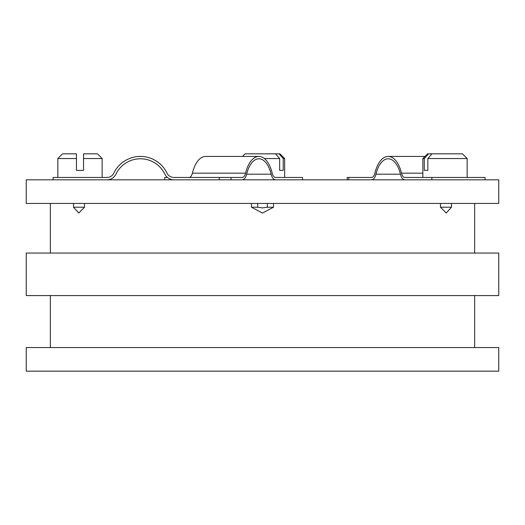 <?xml version="1.0" encoding="UTF-8"?>
<svg xmlns="http://www.w3.org/2000/svg" width="525" height="525" viewBox="0 0 525 525"><rect width="100%" height="100%" fill="white"/><g stroke="black" fill="none" stroke-linecap="round" stroke-linejoin="round"><path stroke-width="0.79" d="M257.69 207.218L251.475 207.218L262.5 213.025L273.525 207.218L267.31 207.218L262.5 207.913L257.69 207.218L257.69 203.438M498.75 347.55L26.25 347.55L26.25 371.175L498.75 371.175L498.75 347.55M498.75 253.05L26.25 253.05L26.25 295.575L498.75 295.575L498.75 253.05M440.468 203.438L440.468 207.218L446.257 213.025L451.493 207.218L451.493 203.438M273.525 207.218L273.525 203.438M73.507 203.438L73.507 207.218L78.796 213.025L84.532 207.218L84.532 203.438M84.532 207.218L73.507 207.218M251.475 203.438L251.475 207.218M451.493 207.218L440.468 207.218M498.75 179.812L26.25 179.812L26.25 203.438L498.75 203.438L498.75 179.812M267.31 203.438L267.31 207.218L262.5 207.913M302.564 179.812L302.564 177.45L275.612 177.45A7.56 3.78 -90 0 1 272.199 173.165A29.531 14.766 90 0 0 258.891 156.424A29.531 14.766 90 0 0 245.582 173.165A7.56 3.78 -90 0 1 242.176 177.45L231.059 177.45L231.059 179.812M275.612 179.812A9.922 4.961 -90 0 1 271.136 174.188A27.169 13.584 90 0 0 258.891 158.786A27.169 13.584 90 0 0 246.652 174.188A9.922 4.961 -90 0 1 242.176 179.812M164.699 179.812L164.699 177.45L167.416 177.45M258.891 156.424L205.695 156.424A29.531 14.766 90 0 0 192.386 173.165A7.56 3.78 -90 0 1 188.98 177.45M284.648 177.45L284.648 158.55L283.205 158.55L283.205 170.363L279.661 170.363L279.661 158.55L264.397 158.55M283.205 158.55L279.044 153.825L279.923 153.825L284.648 158.55M279.044 153.825L275.5 153.825L279.661 158.55M242.478 156.424L245.077 153.825L275.5 153.825M283.205 170.363L279.661 170.363M431.872 179.812L431.872 177.45L404.913 177.45A7.56 3.78 90 0 1 401.507 173.165A29.531 14.766 -90 0 0 388.198 156.424A29.531 14.766 -90 0 0 374.889 173.165A7.56 3.78 90 0 1 371.483 177.45L348.777 177.45L348.777 179.812M485.067 179.812L485.067 177.45L431.872 177.45M404.913 179.812A9.922 4.961 90 0 1 400.444 174.188A27.169 13.584 -90 0 0 388.198 158.786A27.169 13.584 -90 0 0 375.952 174.188A9.922 4.961 90 0 1 371.483 179.812M347.196 179.812L347.196 177.45L348.777 177.45M427.58 153.825L428.459 153.825L424.298 158.55L422.855 158.55L427.58 153.825M467.152 177.45L467.152 158.55L427.842 158.55L432.003 153.825L428.459 153.825M432.003 153.825L462.427 153.825L467.152 158.55M427.842 158.55L427.842 170.363L424.298 170.363L424.298 158.55M427.842 170.363L424.298 170.363M53.064 179.812L53.064 177.45L106.975 177.45A7.56 7.56 0 0 0 113.794 173.165A29.531 29.531 0 0 1 167.029 173.165A7.56 7.56 0 0 0 173.841 177.45L231.059 177.45M106.975 179.812A9.922 9.922 0 0 0 115.92 174.188A27.169 27.169 0 0 1 164.896 174.188A9.922 9.922 0 0 0 173.841 179.812M83.541 158.55L83.541 153.825L97.42 153.825L102.145 158.55L83.541 158.55L83.541 170.363L76.453 170.363L76.453 158.55L57.848 158.55L57.848 177.45M102.145 177.45L102.145 158.55M57.848 158.55L62.573 153.825L76.453 153.825L76.453 158.55M246.652 174.188L271.136 174.188M170.605 179.268L170.605 179.812M192.386 173.165L245.582 173.165M400.444 174.188L375.952 174.188M422.855 173.165L401.507 173.165M219.247 179.812L219.247 177.45M474.652 295.575L474.652 347.55M474.652 203.438L474.652 253.05M50.347 203.438L50.347 253.05M50.347 295.575L50.347 347.55M424.981 156.424L388.198 156.424M422.855 177.45L422.855 158.55"/></g></svg>
